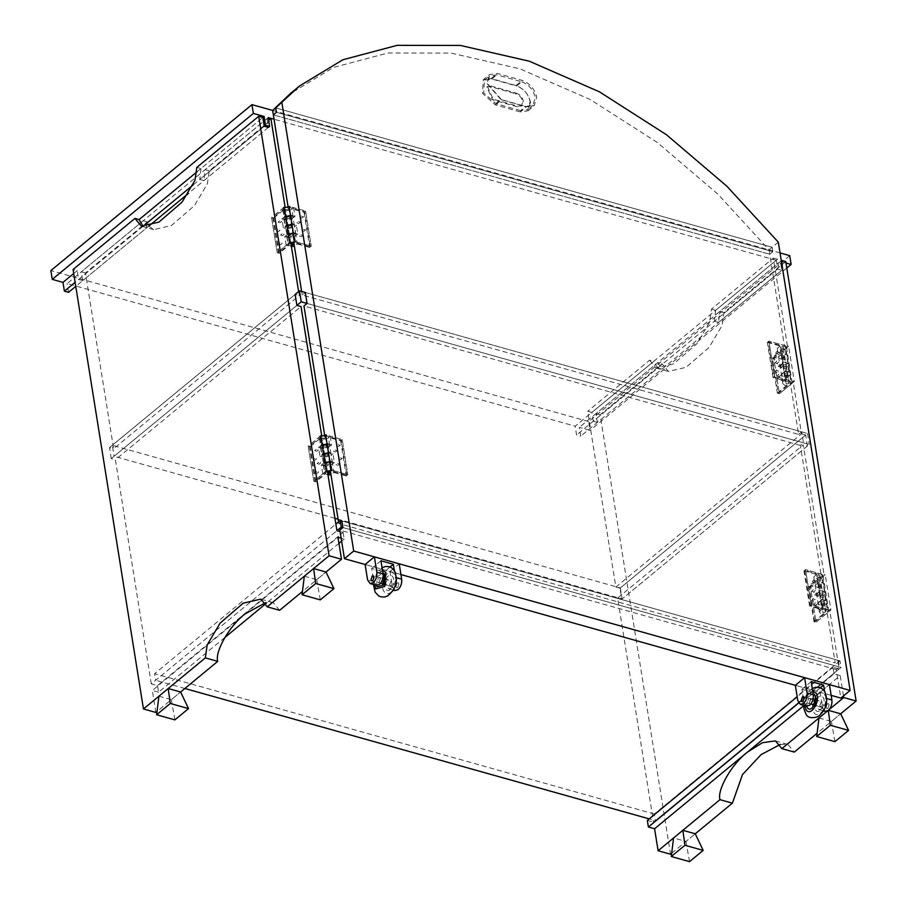 <?xml version="1.0" encoding="UTF-8"?>
<svg xmlns="http://www.w3.org/2000/svg" width="907" height="907" viewBox="0 0 907 907"><rect width="100%" height="100%" fill="white"/><g stroke="black" fill="none" stroke-linecap="round" stroke-linejoin="round"><path stroke-width="0.68" stroke-dasharray="4.54 3.4" d="M272.633 110.439L769.034 249.833L772.129 247.282L772.832 251.681L769.737 254.232L784.521 346.519L767.98 341.871L773.614 377.029L790.156 381.677L798.602 434.408L302.201 295.013L305.296 292.462L801.697 431.857L803.455 442.843L800.359 445.394L821.13 575.038L804.577 570.39L810.212 605.547L826.753 610.196L835.211 662.926L338.799 523.532L338.538 521.888M341.27 440.292L342.2 439.521L340.647 440.802L328.629 437.423L330.171 436.142L342.2 439.521L325.647 434.872L324.717 435.643L341.27 440.292L346.905 475.449L330.352 470.801M324.717 435.643L324.604 434.872M800.359 445.394L303.958 305.999M302.201 295.013L301.623 291.43M304.661 211.773L305.591 211.002L304.049 212.283L292.02 208.905L293.573 207.624L305.591 211.002L289.05 206.354L288.12 207.125L304.661 211.773L310.296 246.931L293.755 242.282M288.12 207.125L287.995 206.354M778.319 242.18L772.129 247.282L275.728 107.888L772.129 247.282L772.843 251.681L276.431 112.287L772.843 251.681L769.748 254.232L273.336 114.838L769.748 254.232L769.045 249.833L717.596 193.894L657.201 142.41L590.117 99.475L519.96 68.841L451.108 53.105L387.867 53.014L333.629 67.401L290.308 93.625M785.451 345.748L768.909 341.1L774.533 376.258L791.085 380.906L785.451 345.748L784.521 346.519M791.085 380.906L790.156 381.677M801.697 431.857L798.602 434.408M822.059 574.267L805.507 569.619L811.141 604.776L827.683 609.425L822.059 574.267L821.13 575.038M827.683 609.425L826.753 610.196M338.799 523.532L341.894 520.981L838.295 660.375L835.211 662.926M838.295 660.375L839.36 666.962L836.265 669.525L840.834 698.084M831.152 695.363L795.337 685.307L820.155 692.279L829.44 684.615M400.939 574.562L365.113 564.494L389.931 571.467L399.216 563.814M836.265 669.525L339.853 530.13M803.455 442.843L307.054 303.448L809.271 444.475L622.1 598.937L338.107 519.189M839.36 666.962L342.948 527.568L841.038 667.439L655.398 820.62L649.197 818.874M331.214 470.087L347.823 474.678L342.2 439.521L347.823 474.678L346.905 475.449M340.647 440.802L346.281 475.96L347.823 474.678L331.282 470.03M294.616 241.568L311.226 246.16L305.591 211.002L311.226 246.16L310.296 246.931M304.049 212.283L309.684 247.441L311.226 246.16L294.673 241.511M819.406 579.686L810.416 587.101L816.051 622.259L830.903 610.003L825.268 574.845L810.416 587.101L808.352 586.523L817.343 579.108L819.406 579.686L820.812 588.473L823.601 586.183L824.508 584.391L822.66 582.838L816.153 584.085L815.246 585.877L816.153 584.085L817.785 583.178L816.368 574.38L813.84 577.09L815.688 578.643L822.196 577.385L823.103 575.605L821.254 574.04L805.507 569.619L804.577 570.39M809.588 606.057L803.965 570.9L805.507 569.619L811.141 604.776L809.588 606.057L821.617 609.436L823.159 608.155L811.141 604.776L810.212 605.547M782.809 351.168L773.818 358.582L779.442 393.74L794.294 381.484L788.659 346.327L773.818 358.582L771.744 358.004L780.734 350.59L782.809 351.168L784.215 359.954L786.993 357.653L787.911 355.873L786.063 354.32L779.555 355.567L778.637 357.358L781.176 354.66L779.771 345.862L777.231 348.56L779.079 350.125L785.587 348.866L786.505 347.086L784.646 345.522L768.909 341.1L767.98 341.871M772.991 377.539L767.356 342.381L768.909 341.1L774.533 376.258L772.991 377.539L785.009 380.917L786.562 379.636L774.533 376.258L773.614 377.029M521.695 81.8C528.804 84.544 533.316 89.736 535.243 97.366L532.953 105.371L525.629 106.414L500.811 99.441L487.263 83.886L489.553 75.882L496.877 74.839L521.695 81.8L516.616 85.995C523.781 88.705 528.282 93.897 530.107 101.595L527.874 109.566L520.55 110.609L525.629 106.414M515.902 93.047C519.972 94.283 522.443 97.015 523.328 101.244L522.16 105.484L518.01 106.232L493.238 99.226L487.433 86.414L491.129 86.04L515.902 93.047L515.21 93.625C519.303 94.838 521.797 97.559 522.67 101.788L521.491 106.04L518.01 106.232M530.504 102.185L528.044 110.767L520.21 111.89L526.389 106.777L534.234 105.666L536.695 97.083C534.631 88.909 529.79 83.353 522.171 80.417L497.353 73.444L489.508 74.567L483.318 79.669L491.163 78.546L515.981 85.519C523.656 88.433 528.498 93.988 530.504 102.185M520.21 111.89L495.381 104.917L482.479 93.274L483.318 79.669M517.319 106.811L492.546 99.793L486.764 86.97L490.438 86.619L515.21 93.625M495.381 104.917L501.571 99.815L526.389 106.777M501.571 99.815L487.048 83.149L489.508 74.567M520.55 110.609L495.744 103.625L483.646 92.797L484.474 80.065L491.798 79.022L516.616 85.995M395.849 586.5L396.688 587.725L397.742 587.419L398.944 583.938L398.094 582.713L397.039 583.02L395.849 586.5L396.688 587.725L397.742 587.419L398.944 583.938L398.094 582.713L397.039 583.02L395.849 586.5M389.636 584.754L390.486 585.99L391.541 585.673L392.731 582.203L391.892 580.968L390.838 581.274L389.636 584.754M380.328 578.711L379.126 582.192L378.072 582.498L377.233 581.262L378.423 577.793L379.477 577.487L380.328 578.711M376.314 585.321L373.786 581.625L371.677 568.44L384.08 571.92L386.189 585.106L388.718 588.802L391.892 587.872C394.624 585.14 395.815 581.67 395.475 577.453L396.552 577.748M394.93 590.548L392.402 586.852L389.931 571.467M394.364 570.492L395.475 577.453M380.951 560.775L371.677 568.44M390.089 566.966L384.08 571.92M810.541 699.524L809.35 702.993L808.284 703.31L807.445 702.075L808.647 698.605L809.702 698.288L810.541 699.524M829.157 704.75L827.966 708.22L826.901 708.537L826.062 707.301L827.252 703.832L828.318 703.515L829.157 704.75L828.318 703.515L827.252 703.832L826.062 707.301L826.901 708.537L827.966 708.22L829.157 704.75M819.86 705.555L820.699 706.791L821.753 706.485L822.955 703.004L822.105 701.769L821.05 702.086L819.86 705.555M825.143 711.36L822.615 707.653L820.155 692.279M824.576 691.304L825.699 698.254L826.776 698.56M806.527 706.134L803.999 702.426L801.89 689.252L814.305 692.733L816.413 705.918L818.942 709.614L822.105 708.673C824.837 705.952 826.039 702.471 825.699 698.254M820.313 687.767L814.305 692.733M811.175 681.588L801.89 689.252M828.397 710.351L829.202 709.546M818.987 717.97L831.39 721.462L840.676 713.798L817.105 733.253M834.95 741.654L831.39 721.462M843.476 695.907L840.211 675.579L803.647 705.748M814.803 621.919L829.656 609.663L839.156 668.992L653.528 822.161L617.633 598.042L803.262 444.861L824.021 574.505L809.18 586.761L814.803 621.919L816.051 622.259L813.976 621.68L823.261 614.028L821.311 613.801L819.463 612.236L820.382 610.456L826.889 609.198L828.737 610.762L827.819 612.542L816.051 622.259L810.416 587.101L809.18 586.761M788.659 346.327L787.423 345.986L772.571 358.242L778.206 393.389L793.058 381.144L801.505 433.875L615.864 587.056L587.713 411.268L591.852 412.436L653.732 361.371L649.593 360.215L587.713 411.268M787.423 345.986L773.342 258.087L711.473 309.151L709.648 322.03L696.712 343.9L673.64 363.854L655.999 367.936L649.593 360.215M785.757 261.579L723.877 312.632L722.063 325.522L709.127 347.392L686.043 367.335L668.402 371.417L661.997 363.696L600.128 414.76L670.511 854.213M781.619 260.411L719.739 311.475L723.877 312.632M597.396 422.379L593.257 421.222L657.722 368.027L661.861 369.194L597.396 422.379L595.99 413.592L657.87 362.539L661.997 363.696M595.99 413.592L600.128 414.76M773.342 258.087L777.48 259.255L778.886 268.041L783.024 269.198L718.571 322.393L719.739 311.475M798.625 703.038L834.009 673.833L840.211 675.579M834.009 673.833L832.955 667.246L839.156 668.992M830.903 610.003L829.656 609.663M825.268 574.845L824.021 574.505M807.4 446.029L805.643 435.031L620.003 588.212L621.771 599.198L807.4 446.029L803.262 444.861M805.643 435.031L801.505 433.875M794.294 381.484L793.058 381.144M711.473 309.151L715.6 310.307L777.48 259.255M715.6 310.307L714.433 321.237L778.886 268.041M657.722 368.027L653.732 361.371M657.87 362.539L661.861 369.194M718.571 322.393L714.433 321.237M621.771 599.198L617.633 598.042M647.326 820.427L653.528 822.161M593.257 421.222L591.852 412.436M620.003 588.212L615.864 587.056M671.69 853.249L695.261 833.794L685.987 841.447L673.572 837.966M780.337 744.42L787.866 744.375L794.271 752.096M832.955 667.246L797.174 696.769M786.562 379.636L785.156 370.85L788.875 371.893L790.723 373.446L789.816 375.237L783.308 376.484L781.46 374.931L783.988 372.233L782.582 363.446L780.054 366.145L781.902 367.698L788.41 366.451L789.317 364.659L787.469 363.106L783.739 362.063L782.333 353.265L786.063 354.32L787.911 355.873L786.993 357.653L780.485 358.911L778.637 357.358L780.485 358.911L782.435 359.138L783.841 367.925L781.902 367.698L780.054 366.145L780.961 364.353L787.469 363.106L789.317 364.659L785.621 368.741L787.027 377.539L789.816 375.237L790.723 373.446L788.875 371.893L782.367 373.14L781.46 374.931L783.308 376.484L785.247 376.711L786.652 385.498L784.714 385.282L782.866 383.718L783.773 381.938L790.28 380.679L792.128 382.232L791.221 384.024L779.442 393.74L778.206 393.389M771.744 358.004L777.378 393.162L779.442 393.74L773.818 358.582L772.571 358.242M689.535 861.65L685.987 841.447M776.664 361.405L775.122 362.687L776.664 361.405L776.245 360.793L778.319 361.371L778.739 361.984L777.186 363.265L777.616 363.877L775.122 362.687M777.186 363.265L778.739 361.984M780.814 365.442L779.272 366.723L780.814 365.442L780.394 364.829L782.469 365.408L782.888 366.02L781.335 367.301L781.766 367.913L779.272 366.723M781.335 367.301L782.888 366.02M778.784 374.591L777.231 375.861L778.784 374.591L778.353 373.967L780.428 374.557L780.848 375.169L779.306 376.45L779.725 377.063L777.231 375.861M779.306 376.45L780.848 375.169M782.594 378.899L781.052 380.18L782.594 378.899L782.174 378.287L784.249 378.865L784.668 379.489L783.115 380.759L783.535 381.371L781.052 380.18M783.115 380.759L784.668 379.489M785.768 364.512C786.913 365.623 786.188 366.224 783.603 366.292C782.458 365.17 783.172 364.58 785.768 364.512L786.482 365.113L784.362 355.714C781.766 355.793 781.052 356.383 782.197 357.505C784.782 357.437 785.507 356.836 784.362 355.714M788.58 382.085C789.725 383.208 788.999 383.797 786.414 383.876C785.269 382.754 785.995 382.153 788.58 382.085L789.056 383.287C786.834 384.285 785.791 384.08 785.938 382.675C788.16 381.677 789.203 381.881 789.056 383.287M785.009 375.079C787.593 375.01 788.319 374.421 787.174 373.299C784.589 373.367 783.863 373.967 785.009 375.079L784.646 373.786C787.004 372.902 787.968 373.174 787.537 374.602C785.179 375.475 784.215 375.203 784.646 373.786M783.319 348.231C783.75 346.803 782.775 346.531 780.417 347.415C779.986 348.844 780.95 349.116 783.319 348.231L789.294 382.686L787.174 373.299M777.378 393.162L786.652 385.498M786.414 383.876L785.938 382.675M785.247 376.711L783.841 367.925M782.435 359.138L780.734 350.59M787.027 377.539L784.963 376.949M785.621 368.741L783.557 368.163M783.603 366.292L782.877 365.691L781.471 356.905L782.197 357.505M784.215 359.954L782.14 359.376M783.421 348.129C781.199 349.127 780.167 348.923 780.315 347.517C782.537 346.519 783.569 346.723 783.421 348.129L784.725 357.018C782.356 357.902 781.392 357.63 781.823 356.202C784.192 355.329 785.156 355.601 784.725 357.018M777.106 372.403L775.032 371.813L777.106 372.403L776.902 373.117L778.444 371.836L778.648 371.122L776.585 370.544L776.789 369.829L775.032 371.813M776.585 370.544L778.648 371.122M780.19 366.972L778.115 366.383L780.19 366.972L779.986 367.686L781.528 366.405L781.732 365.691L779.669 365.113L779.873 364.399L778.115 366.383M779.669 365.113L781.732 365.691M774.997 359.217L772.923 358.628L774.997 359.217L774.793 359.932L776.335 358.65L776.539 357.936L774.476 357.358L774.68 356.644L772.923 358.628M774.476 357.358L776.539 357.936M777.628 353.662L775.564 353.072L777.628 353.662L777.424 354.376L778.977 353.095L779.181 352.381L777.106 351.803L777.31 351.088L775.564 353.072M777.106 351.803L779.181 352.381M786.131 365.804C786.562 364.387 785.598 364.115 783.24 364.999C782.798 366.417 783.773 366.689 786.131 365.804L787.537 374.602M767.356 342.381L779.771 345.862M781.176 354.66L782.582 363.446M783.988 372.233L785.009 380.917M783.24 364.999L781.823 356.202M782.333 353.265L780.791 354.546M783.739 362.063L782.197 363.333M785.156 370.85L783.603 372.119M158.918 696.191L171.332 699.671L180.618 692.018L157.047 711.462M174.881 719.875L171.332 699.671M155.868 712.437L152.342 690.465L337.971 537.284M279.617 610.32L273.211 602.599L265.683 602.645M304.333 576.194L316.747 579.686L326.021 572.022L302.45 591.477M327.416 471.368L315.035 481.572L309.412 446.414L321.781 436.21L321.656 435.405M224.789 637.542L158.544 692.211L157.489 685.613L151.288 683.867L336.916 530.697L155.641 680.284L154.587 673.686L335.862 524.099M151.288 683.867L115.393 459.747L301.022 306.566M290.818 242.849L278.438 253.053L272.803 217.895L285.183 207.692L285.059 206.887M298.618 291.544L299.265 295.58L113.624 448.761L85.473 272.973L147.353 221.92L148.839 226.058M148.873 226.104L153.759 229.641L171.4 225.56L194.472 205.606L207.408 183.736L209.222 170.856L271.102 119.792M147.353 221.92L143.215 220.752L147.206 227.408L82.741 280.603L78.603 279.447L77.197 270.649L73.059 269.492M77.197 270.649L73.705 273.529M196.932 171.842L262.826 117.468L200.957 168.532L196.819 167.376M85.473 272.973L81.335 271.817L82.741 280.603M158.544 692.211L152.342 690.465M305.296 292.462L807.513 433.489L620.331 587.94L112.298 445.28L114.055 456.278L296.884 305.41L111.255 458.591L115.393 459.747M111.255 458.591L109.498 447.605L113.624 448.761M143.215 220.752L81.335 271.817M209.222 170.856L205.095 169.7L203.916 180.618L199.778 179.45L264.243 126.266L193.055 185.005M200.957 168.532L199.778 179.45M78.603 279.447L143.068 226.251L147.206 227.408M268.461 119.055L266.964 118.636L205.095 169.7M109.498 447.605L295.126 294.424L299.265 295.58M326.18 471.016L313.799 481.232L308.165 446.074L320.545 435.859L321.781 436.21M157.489 685.613L343.129 532.432L340.091 531.581M343.129 532.432L344.184 539.03L341.145 538.168M203.916 180.618L268.37 127.422L266.964 118.636M289.571 242.498L277.202 252.713L271.567 217.555L283.936 207.34L285.183 207.692M344.184 539.03L341.622 541.139M338.946 543.35L266.136 603.427M320.556 435.927L308.165 446.074L309.412 446.414M315.863 481.81L310.239 446.652L308.165 446.074L313.799 481.232L315.863 481.81L324.865 474.384L322.79 473.805L313.799 481.232L315.035 481.572M283.948 207.408L271.567 217.555L272.803 217.895M279.265 253.291L273.631 218.134L271.567 217.555L277.202 252.713L279.265 253.291L288.256 245.865L286.193 245.287L277.202 252.713L278.438 253.053M320.296 599.878L316.747 579.686M299.934 217.419L301.997 217.997L299.934 217.419L301.68 215.424L301.475 216.138L303.55 216.728L301.997 217.997M303.55 216.728L301.475 216.138M296.85 222.85L298.925 223.428L296.85 222.85L298.607 220.855L298.403 221.569L300.466 222.158L298.925 223.428M300.466 222.158L298.403 221.569M302.042 230.605L304.117 231.183L302.042 230.605L303.8 228.609L303.596 229.324L305.659 229.913L304.117 231.183M305.659 229.913L303.596 229.324M299.412 236.16L301.475 236.738L299.412 236.16L301.158 234.165L300.954 234.879L303.017 235.469L301.475 236.738M303.017 235.469L300.954 234.879M288.437 226.047C290.796 225.174 291.759 225.446 291.328 226.863C288.97 227.748 288.007 227.476 288.437 226.047L288.8 227.351C291.385 227.283 292.111 226.682 290.966 225.56C288.369 225.639 287.655 226.228 288.8 227.351M290.966 225.56L291.328 226.863M289.923 218.077L289.56 216.773C290.705 217.895 289.979 218.496 287.394 218.564L287.02 217.261C286.589 218.689 287.553 218.961 289.923 218.077C290.353 216.648 289.39 216.376 287.02 217.261M287.984 207.952C289.378 208.961 288.766 209.585 286.147 209.812C284.753 208.791 285.365 208.168 287.984 207.952L288.868 208.587L294.503 243.745L292.734 235.65C293.165 234.233 292.201 233.961 289.843 234.845L290.206 236.137C289.061 235.026 289.786 234.425 292.371 234.357L293.086 234.958L288.868 208.587L288.143 207.986C285.558 208.054 284.832 208.655 285.977 209.778C288.573 209.698 289.288 209.109 288.143 207.986M286.193 245.287L284.775 236.5L288.177 233.779L286.657 235.99L288.505 237.543L295.013 236.296L295.863 235.162L297.269 243.949L294.367 246.148M291.408 246.557L288.063 244.777L289.662 242.52M294.072 232.952L295.92 234.505L295.013 236.296L288.505 237.543L287.134 236.84L285.728 228.054L287.1 228.757L293.607 227.498L294.514 225.718L292.666 224.165L296.385 225.208L297.791 233.995L294.072 232.952L295.478 241.738M284.753 216.626L283.834 218.406L285.682 219.97L292.19 218.712L293.04 217.589L294.458 226.376L293.607 227.498L287.1 228.757L285.252 227.204L286.771 224.981L283.369 227.714L281.964 218.916L285.365 216.195L284.753 216.626L283.347 207.839M293.573 207.624L294.979 216.422L290.467 215.208L293.108 216.932L292.19 218.712L285.682 219.97L284.322 219.267L282.916 210.469L284.276 211.172L290.784 209.925L291.703 208.134L289.061 206.422M291.873 223.995L292.666 224.165L291.873 223.995M309.684 247.441L297.269 243.949M286.147 209.812L285.263 209.166L291.102 244.675L285.263 209.166L285.977 209.778M295.863 235.162L294.458 226.376M293.04 217.589L292.02 208.905M289.843 234.845C289.412 236.262 290.376 236.534 292.734 235.65M297.791 233.995L296.249 235.276M296.385 225.208L294.843 226.478M294.979 216.422L293.437 217.691M282.077 243.507L280.535 244.788L282.077 243.507L281.658 242.895L279.583 242.305L280.014 242.929L278.46 244.198L280.014 242.929M284.118 234.357L282.565 235.639L284.118 234.357L281.624 233.167L282.043 233.779L280.501 235.06L282.043 233.779M279.968 230.321L278.415 231.602L279.968 230.321L277.474 229.12L277.893 229.743L276.352 231.013L277.893 229.743M281.669 221.455L280.127 222.725L281.669 221.455L279.186 220.254L279.605 220.866L278.052 222.147L279.605 220.866M287.394 218.564C286.249 217.442 286.963 216.852 289.56 216.773M273.631 218.134L282.916 210.469M280.535 244.788L278.46 244.198M282.565 235.639L280.501 235.06M278.415 231.602L276.352 231.013M280.127 222.725L278.052 222.147M284.322 219.267L285.728 228.054M287.134 236.84L288.256 245.865M281.964 218.916L284.038 219.505M283.369 227.714L285.444 228.292M292.371 234.357C293.517 235.469 292.791 236.069 290.206 236.137M284.775 236.5L286.85 237.078M336.531 445.938L338.606 446.516L336.531 445.938L338.288 443.942L338.084 444.668L340.148 445.246L338.606 446.516M340.148 445.246L338.084 444.668M333.459 451.369L335.522 451.947L333.459 451.369L335.205 449.373L335 450.099L337.064 450.677L335.522 451.947M337.064 450.677L335 450.099M338.651 459.123L340.715 459.702L338.651 459.123L340.397 457.128L340.193 457.842L342.256 458.432L340.715 459.702M342.256 458.432L340.193 457.842M336.009 464.679L338.084 465.257L336.009 464.679L337.767 462.683L337.563 463.398L339.626 463.987L338.084 465.257M339.626 463.987L337.563 463.398M325.035 454.566C327.393 453.693 328.357 453.965 327.926 455.382C325.568 456.266 324.604 455.994 325.035 454.566L325.398 455.87C327.994 455.802 328.708 455.201 327.563 454.09C324.978 454.158 324.252 454.747 325.398 455.87M327.563 454.09L327.926 455.382M326.52 446.595L326.157 445.292C327.302 446.414 326.577 447.015 323.992 447.083L323.629 445.779C323.198 447.208 324.162 447.48 326.52 446.595C326.951 445.167 325.987 444.906 323.629 445.779M324.581 436.471C325.976 437.48 325.364 438.104 322.745 438.33C321.35 437.31 321.962 436.698 324.581 436.471L325.466 437.106L331.1 472.264L329.343 464.169C329.774 462.751 328.799 462.479 326.441 463.364L326.803 464.656C325.658 463.545 326.384 462.944 328.969 462.876L329.695 463.477L325.466 437.106L324.751 436.505C322.166 436.573 321.441 437.174 322.586 438.296C325.171 438.217 325.896 437.627 324.751 436.505M322.79 473.805L321.384 465.019L324.774 462.298L323.255 464.509L325.103 466.062L331.611 464.815L332.461 463.681L333.867 472.468L330.976 474.667M328.005 475.075L324.661 473.295L326.259 471.039M330.681 461.47L332.529 463.024L331.611 464.815L325.103 466.062L323.742 465.359L322.336 456.572L323.697 457.275L330.205 456.028L331.112 454.237L329.264 452.684L332.994 453.727L334.4 462.513L330.681 461.47L332.087 470.257M321.35 445.144L320.443 446.936L322.291 448.489L328.799 447.23L329.649 446.108L331.055 454.895L330.205 456.028L323.697 457.275L321.849 455.722L323.368 453.511L319.978 456.232L318.572 447.446L321.962 444.713L321.35 445.144L319.944 436.358M330.171 436.142L331.588 444.94L327.064 443.727L329.706 445.45L328.799 447.23L322.291 448.489L320.931 447.786L319.513 438.988L320.885 439.702L327.393 438.444L328.3 436.652L325.658 434.941M328.481 452.514L329.264 452.684L328.481 452.514M346.281 475.96L333.867 472.468M322.745 438.33L321.86 437.684L327.71 473.193L321.86 437.684L322.586 438.296M332.461 463.681L331.055 454.895M329.649 446.108L328.629 437.423M326.441 463.364C326.01 464.781 326.974 465.053 329.343 464.169M334.4 462.513L332.846 463.794M332.994 453.727L331.44 454.997M331.588 444.94L330.035 446.21M318.674 472.025L317.133 473.307L318.674 472.025L316.192 470.824L316.611 471.447L315.069 472.717L316.611 471.447M320.715 462.876L319.173 464.157L320.715 462.876L318.232 461.686L318.652 462.298L317.099 463.579L318.652 462.298M316.566 458.84L315.024 460.121L316.566 458.84L314.083 457.65L314.502 458.262L312.949 459.543L314.502 458.262M318.278 449.974L316.724 451.244L318.278 449.974L315.783 448.772L316.203 449.396L314.661 450.666L316.203 449.396M323.992 447.083C322.847 445.961 323.572 445.371 326.157 445.292M310.239 446.652L319.513 438.988M317.133 473.307L315.069 472.717M319.173 464.157L317.099 463.579M315.024 460.121L312.949 459.543M316.724 451.244L314.661 450.666M320.931 447.786L322.336 456.572M323.742 465.359L324.865 474.384M318.572 447.446L320.636 448.024M319.978 456.232L322.042 456.811M328.969 462.876C330.114 463.999 329.4 464.588 326.803 464.656M321.384 465.019L323.448 465.597M813.273 589.924L811.72 591.205L813.273 589.924L812.853 589.312L814.917 589.89L815.336 590.502L813.794 591.783L814.214 592.396L811.72 591.205M813.794 591.783L815.336 590.502M817.422 593.96L815.869 595.241L817.422 593.96L817.003 593.348L819.066 593.926L819.486 594.55L817.944 595.82L818.363 596.443L815.869 595.241M817.944 595.82L819.486 594.55M815.382 603.11L813.84 604.391L815.382 603.11L814.962 602.497L817.026 603.076L817.456 603.688L815.903 604.969L816.323 605.581L813.84 604.391M815.903 604.969L817.456 603.688M819.202 607.418L817.649 608.699L819.202 607.418L818.783 606.806L820.846 607.384L821.266 608.007L819.724 609.277L820.143 609.901L817.649 608.699M819.724 609.277L821.266 608.007M822.366 593.031C823.511 594.153 822.796 594.743 820.2 594.811C819.055 593.7 819.781 593.099 822.366 593.031L823.091 593.632L820.96 584.233C818.375 584.312 817.649 584.902 818.794 586.024C821.379 585.956 822.105 585.355 820.96 584.233M825.189 610.604C826.334 611.726 825.608 612.327 823.023 612.395C821.878 611.273 822.592 610.672 825.189 610.604L825.653 611.806C823.431 612.803 822.4 612.599 822.547 611.193C824.769 610.196 825.801 610.4 825.653 611.806M821.606 603.609C824.202 603.529 824.917 602.94 823.771 601.817C821.186 601.885 820.461 602.486 821.606 603.609L821.243 602.305C823.601 601.42 824.576 601.692 824.146 603.121C821.776 603.994 820.812 603.722 821.243 602.305M819.917 576.75C820.347 575.321 819.384 575.049 817.026 575.934C816.595 577.362 817.558 577.634 819.917 576.75L825.903 611.216L824.497 602.418L823.771 601.817M823.159 608.155L821.753 599.368L825.472 600.411L827.331 601.965L826.413 603.756L819.905 605.003L818.057 603.45L820.597 600.751L819.191 591.965L817.558 592.872L816.651 594.663L818.499 596.216L825.007 594.969L825.914 593.178L824.066 591.625L820.347 590.582L818.942 581.784L822.66 582.838L824.508 584.391L823.601 586.183L817.094 587.43L815.246 585.877L817.094 587.43L819.032 587.657L820.45 596.443L818.499 596.216L816.651 594.663L817.558 592.872L824.066 591.625L825.914 593.178L822.218 597.26L823.635 606.057L826.413 603.756L827.331 601.965L825.472 600.411L818.964 601.67L818.057 603.45L819.905 605.003L821.855 605.23L823.261 614.028M823.023 612.395L822.547 611.193M808.352 586.523L813.976 621.68M821.855 605.23L820.45 596.443M819.032 587.657L817.343 579.108M823.635 606.057L821.561 605.468M822.218 597.26L820.155 596.681M820.2 594.811L819.486 594.21L818.08 585.423L818.794 586.024M820.812 588.473L818.749 587.895M820.03 576.648C817.808 577.646 816.765 577.442 816.912 576.036C819.134 575.038 820.177 575.242 820.03 576.648L821.323 585.537C818.964 586.421 818.001 586.149 818.431 584.72C820.79 583.847 821.753 584.119 821.323 585.537M813.704 600.922L811.64 600.332L813.704 600.922L813.5 601.636L815.053 600.355L815.257 599.64L813.182 599.062L813.386 598.348L811.64 600.332M813.182 599.062L815.257 599.64M816.788 595.491L814.724 594.901L816.788 595.491L816.583 596.205L818.137 594.924L818.341 594.21L816.266 593.632L816.47 592.917L814.724 594.901M816.266 593.632L818.341 594.21M811.595 587.736L809.532 587.158L811.595 587.736L811.391 588.45L812.944 587.169L813.148 586.455L811.073 585.877L811.277 585.162L809.532 587.158M811.073 585.877L813.148 586.455M814.237 582.181L812.162 581.602L814.237 582.181L814.033 582.895L815.574 581.614L815.778 580.899L813.715 580.321L813.919 579.607L812.162 581.602M813.715 580.321L815.778 580.899M822.728 594.323C823.159 592.906 822.196 592.634 819.837 593.518C819.406 594.935 820.37 595.207 822.728 594.323L824.146 603.121M803.965 570.9L816.368 574.38M817.785 583.178L819.191 591.965M820.597 600.751L821.617 609.436M819.837 593.518L818.431 584.72M818.942 581.784L817.388 583.065M820.347 590.582L818.794 591.852M821.753 599.368L820.211 600.638M785.984 262.985L780.405 261.42L781.823 270.207L777.684 269.05L776.279 260.264L575.174 426.211L67.118 283.54L268.223 117.593M776.279 260.264L274.039 119.225M789.725 255.649L588.632 421.585L590.038 430.383L579.312 427.367L580.718 436.154L576.58 434.997L575.174 426.211M588.632 421.585L50.86 270.581M68.535 292.326L67.118 283.54M780.043 252.928L769.045 249.833L772.14 247.282M273.347 114.838L276.431 112.287L275.728 107.888M786.788 268.019L590.038 430.383M780.405 261.42L579.312 427.367M143.068 226.251L75.122 282.326M268.37 127.422L188.407 193.418M148.759 226.126L75.769 286.363M777.684 269.05L576.58 434.997M781.823 270.207L580.718 436.154M807.513 433.489L809.271 444.475M620.331 587.94L622.1 598.937M334.932 518.294L114.055 456.278M112.298 445.28L295.126 294.424M341.894 520.981L839.973 660.852L841.038 667.439M839.973 660.852L654.344 814.021L655.398 820.62M654.344 814.021L154.587 673.686M184.881 688.492L155.641 680.284M813.964 712.505C818.93 721.076 830.268 702.506 824.712 694.898C819.747 686.338 808.409 704.909 813.964 712.505M393.264 589.062C400.361 577.963 391.62 564.948 384.987 576.727C377.89 587.838 386.62 600.842 393.264 589.062M491.163 78.546L497.353 73.444M515.981 85.519L522.171 80.417M492.546 99.793L493.238 99.226M490.438 86.619L491.129 86.04M491.798 79.022L496.877 74.839M495.744 103.625L500.811 99.441M392.402 586.852L386.189 585.106M373.786 581.625L367.573 579.879M822.615 707.653L816.413 705.918M803.999 702.426L797.797 700.692M789.816 375.237L791.221 384.024M786.993 357.653L788.41 366.451M786.063 354.32L784.646 345.522M788.875 371.893L787.469 363.106M291.26 215.367L292.666 224.165M287.564 234.199L286.159 225.412M327.858 443.886L329.264 452.684M324.173 462.717L322.756 453.931M826.413 603.756L827.819 612.542M823.601 586.183L825.007 594.969M822.66 582.838L821.254 574.04M825.472 600.411L824.066 591.625M815.552 709.909C819.055 715.952 827.048 702.857 823.137 697.494C819.633 691.451 811.629 704.558 815.552 709.909M806.64 706.156L808.194 696.961L813.137 693.844M812.717 691.236L807.23 695.488L804.781 705.635M392.039 587.248C397.051 579.414 390.883 570.231 386.201 578.541C381.201 586.376 387.357 595.559 392.039 587.248M376.416 585.355L377.924 576.217L382.913 573.031M382.493 570.424L376.961 574.777L374.568 584.834M528.044 110.767L534.234 105.666M487.433 86.414L486.764 86.97M522.16 105.484L521.491 106.04M532.953 105.371L527.874 109.566M484.474 80.065L489.553 75.882M383.094 583.915L390.486 585.99M378.072 582.498L380.611 583.212M379.477 577.487L382.833 578.428M384.5 578.893L391.892 580.968M393.445 590.128L388.718 588.802M808.284 703.31L810.824 704.025M813.307 704.716L820.699 706.791M814.724 699.694L822.105 701.769M809.702 698.288L813.057 699.229M823.658 710.941L818.942 709.614M655.999 367.936L668.402 371.417M775.451 740.894L787.866 744.375M777.231 348.56L782.866 383.718M786.505 347.086L792.128 382.232M153.759 229.641L141.345 226.149M273.211 602.599L260.808 599.108M286.657 235.99L288.063 244.777M283.834 218.406L285.252 227.204M293.108 216.932L291.703 208.134M295.92 234.505L294.514 225.718M323.255 464.509L324.661 473.295M320.443 446.936L321.849 455.722M329.706 445.45L328.3 436.652M332.529 463.024L331.112 454.237M813.84 577.09L819.463 612.236M823.103 575.605L828.737 610.762M814.384 705.022L815.824 705.963C815.608 703.605 816.175 701.599 817.513 699.932L814.622 699.172M812.275 688.492L808.806 691.361L805.79 696.054L803.647 705.317M385.577 579.188L387.289 579.131L385.6 585.162L382.675 584.335M373.435 584.516L376.62 573.247L382.062 567.68"/><path stroke-width="1.36" d="M338.538 521.888L330.352 470.801L331.282 470.03L325.647 434.872L324.717 435.643L303.958 305.999L307.054 303.448L305.296 292.462L299.48 290.83L301.237 301.816L307.054 303.448M301.623 291.43L293.755 242.282L294.673 241.511L289.05 206.354L288.12 207.125L273.336 114.838L276.431 112.287L275.728 107.888L299.593 85.961L342.914 59.737L397.153 45.35L460.393 45.441L529.246 61.188L599.402 91.811L666.475 134.746L726.881 186.23L778.319 242.18L850.12 690.431L353.707 551.037L281.918 102.786M831.152 695.363L840.834 698.084L850.12 690.431M299.593 85.961L290.308 93.625L272.633 110.439L273.347 114.838M272.633 110.439L275.728 107.888L272.644 110.439L251.953 104.634L253.359 113.42L52.266 279.367L62.991 282.383L73.705 273.529M800.325 704.388L803.489 703.447C806.221 700.726 807.423 697.245 807.083 693.027L813.284 694.773C813.624 698.991 812.434 702.46 809.702 705.192L806.527 706.134L800.325 704.388L797.797 700.692L795.337 685.307L400.939 574.562M370.101 583.575L373.276 582.645C376.008 579.913 377.199 576.444 376.858 572.226L383.06 573.961C383.412 578.178 382.21 581.659 379.477 584.38L376.314 585.321L370.101 583.575L367.573 579.879L365.113 564.494L344.433 558.689L353.707 551.037M344.433 558.689L339.853 530.13L342.948 527.568L341.894 520.981L340.216 520.505L341.27 527.103L342.948 527.568M374.115 576.977L372.924 580.446L371.87 580.763L371.02 579.528L372.221 576.047L373.276 575.741L374.115 576.977L373.276 575.741L372.221 576.047L371.02 579.528L371.87 580.763L372.924 580.446L374.115 576.977M376.858 572.226L374.398 556.841L365.113 564.494M395.475 577.453L401.676 579.188C402.016 583.405 400.826 586.886 398.094 589.618L394.93 590.548L393.445 590.128M401.676 579.188L399.216 563.814L374.398 556.841M383.06 573.961L380.951 560.775L393.366 564.267L394.364 570.492M393.366 564.267L390.089 566.966M804.339 697.778L803.137 701.258L802.083 701.564L801.244 700.329L802.434 696.859L803.489 696.542L804.339 697.778L803.489 696.542L802.434 696.859L801.244 700.329L802.083 701.564L803.137 701.258L804.339 697.778M825.699 698.254L831.9 700C832.241 704.217 831.05 707.687 828.318 710.419L825.143 711.36L823.658 710.941M831.9 700L829.44 684.615L804.611 677.654L795.337 685.307M813.284 694.773L811.175 681.588L823.579 685.068L824.576 691.304M807.083 693.027L804.611 677.654M823.579 685.068L820.313 687.767M848.589 730.396L840.676 713.798L828.261 710.317L818.987 717.97L816.697 736.541L834.95 741.654L848.589 730.396L830.347 725.271L828.261 710.317M830.347 725.271L816.697 736.541M829.202 709.546L843.737 697.551L843.476 695.907M803.647 705.748L747.402 752.164L762.413 742.72L775.451 740.894L781.857 748.615L827.388 711.043M719.977 799.668C716.859 789.94 731.938 763.819 747.402 752.164L654.582 828.76L658.108 850.732L719.977 799.668L732.391 803.16L742.504 774.555L761.052 754.647L780.337 744.42M782.628 269.096L781.619 260.411L785.757 261.579L856.14 701.032L843.737 697.551M781.857 748.615L794.271 752.096L817.105 733.253M840.676 713.798L856.14 701.032M797.174 696.769L647.326 820.427L648.38 827.014L654.582 828.76M658.108 850.732L670.511 854.213L671.69 853.249M703.186 850.392L684.932 845.267L671.293 856.525L689.535 861.65L703.186 850.392L695.261 833.794L732.391 803.16M648.38 827.014L798.625 703.038M695.261 833.794L682.858 830.313L673.572 837.966L671.293 856.525M684.932 845.267L682.858 830.313M156.639 714.75L174.881 719.875L188.531 708.605L180.618 692.018L168.203 688.526L158.918 696.191L156.639 714.75L170.289 703.492L168.203 688.526M188.531 708.605L170.289 703.492M265.683 602.645L245.162 613.869C229.698 625.524 214.619 651.645 217.737 661.373L180.618 692.018M157.047 711.462L155.868 712.437L143.453 708.957L73.059 269.492L134.939 218.428L141.345 226.149L158.986 222.068L182.058 202.125L194.994 180.255L196.819 167.376L258.699 116.311L329.082 555.776L267.202 606.828L260.808 599.108L243.167 603.189L220.084 623.143L207.147 645.013L205.333 657.892L143.453 708.957M341.145 538.168L337.971 537.284L341.497 559.256L326.021 572.022L313.618 568.542L304.333 576.194L302.054 594.754L320.296 599.878L333.935 588.62L326.021 572.022M302.45 591.477L279.617 610.32L267.202 606.828M320.636 435.882L326.18 471.016L327.416 471.368L336.916 530.697L341.27 527.103M299.48 290.83L295.126 294.424L296.884 305.41L301.022 306.566L321.781 436.21M284.027 207.363L289.571 242.498L290.818 242.849L298.618 291.544M268.461 119.055L271.102 119.792L285.183 207.692M193.055 185.005L143.068 226.251L139.077 219.596L134.939 218.428M274.039 119.225L268.223 117.593L269.628 126.39L265.49 125.223L264.243 126.266L262.826 117.468L258.699 116.311M217.737 661.373L205.333 657.892M340.091 531.581L336.916 530.697M341.497 559.256L329.082 555.776M264.243 126.266L268.37 127.422L269.628 126.39M341.622 541.139L338.946 543.35M266.136 603.427L224.789 637.542M333.935 588.62L315.693 583.496L313.618 568.542M315.693 583.496L302.054 594.754M291.249 243.632L293.891 243.178L291.249 243.632C290.818 245.049 291.782 245.321 294.14 244.448M294.367 246.148L291.408 246.557M294.072 232.952L287.564 234.199L294.072 232.952M288.97 242.997L295.478 241.738M291.26 215.367L284.753 216.626L291.26 215.367M286.159 225.412L292.666 224.165L286.159 225.412M294.106 244.471L291.102 244.675M289.855 206.581L283.347 207.839M327.846 472.15L330.499 471.697L327.846 472.15C327.416 473.567 328.379 473.839 330.749 472.966M330.976 474.667L328.005 475.075M330.681 461.47L324.173 462.717L330.681 461.47M325.579 471.515L332.087 470.257M327.858 443.886L321.35 445.144L327.858 443.886M322.756 453.931L329.264 452.684L322.756 453.931M330.704 473L327.71 473.193M326.452 435.099L319.944 436.358M265.49 125.223L264.084 116.436L253.359 113.42M264.084 116.436L262.826 117.468M196.932 171.842L139.077 219.596M251.953 104.634L50.86 270.581L52.266 279.367M75.769 286.363L68.535 292.326L64.397 291.17L62.991 282.383M780.043 252.928L789.725 255.649L791.131 264.436L785.984 262.985M791.131 264.436L786.788 268.019M75.122 282.326L64.397 291.17M188.407 193.418L148.759 226.126M338.107 519.189L334.932 518.294M296.884 305.41L301.237 301.816M649.197 818.874L184.881 688.492M335.862 524.099L340.216 520.505M813.137 693.844L814.86 695.17C818.783 700.533 810.779 713.639 807.275 707.596L806.64 706.156M804.781 705.635L806.017 709.648C810.688 717.698 821.334 700.249 816.119 693.107L812.717 691.236M382.913 573.031L384.602 574.312L383.774 584.924L377.097 586.829L376.416 585.355M374.568 584.834L375.849 588.915L384.738 586.364L385.849 572.238L382.493 570.424M814.497 705.056L812.899 705.147C814.237 703.492 814.803 701.474 814.588 699.116L814.622 699.172M812.275 688.492L815.744 687.257L819.406 687.461L822.059 688.719L824.656 691.417C828.715 701.168 826.526 709.58 818.091 716.643C811.436 718.661 807.332 717.675 805.79 713.673L803.919 708.752L803.647 705.317M385.69 579.222L384.375 578.315L382.675 584.335L384.285 584.244M382.062 567.68L385.634 566.444L389.273 566.682L392.47 568.383L395.316 572.249L396.563 579.358L395.724 584.743L393.389 590.23L387.992 595.774L384.534 597.021L380.759 596.806L378.457 595.774L375.124 592.135L373.435 584.516M382.833 578.428L384.5 578.893M380.611 583.212L383.094 583.915M813.057 699.229L814.724 699.694M810.824 704.025L813.307 704.716"/></g></svg>
